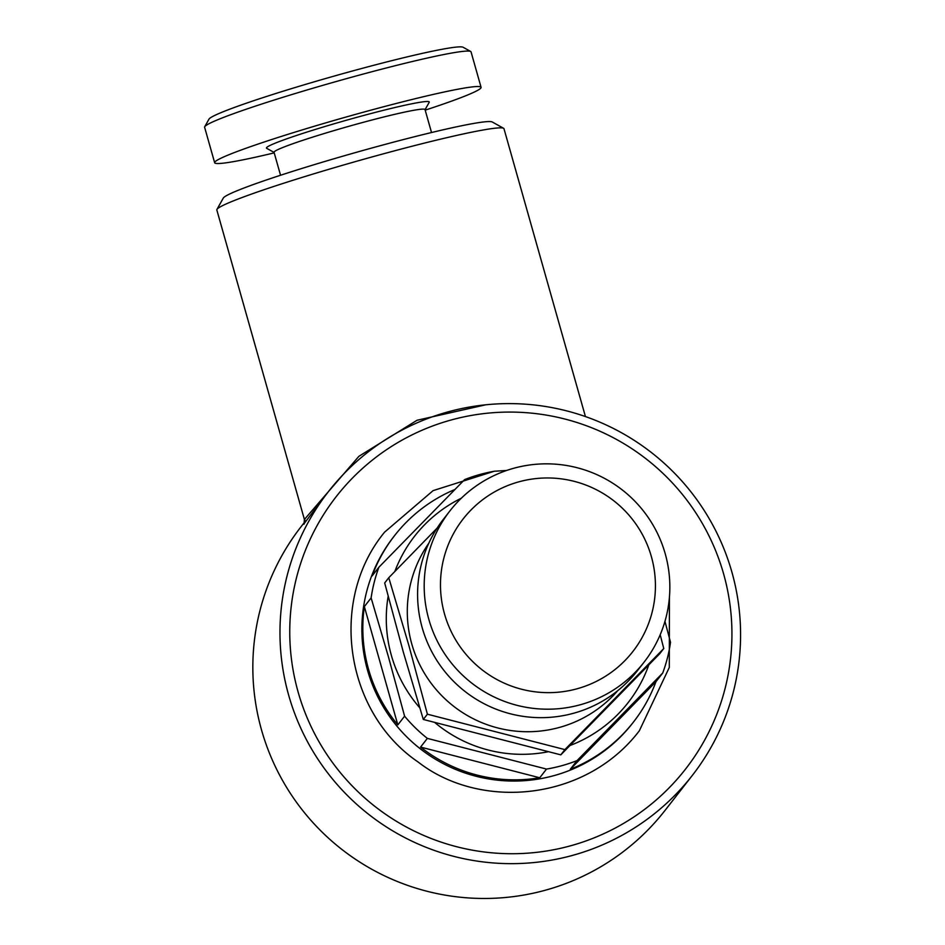 <?xml version="1.0" encoding="UTF-8"?>
<svg xmlns="http://www.w3.org/2000/svg" width="945" height="945" viewBox="0 0 945 945"><rect width="100%" height="100%" fill="white"/><g stroke="black" fill="none" stroke-linecap="round" stroke-linejoin="round"><path stroke-width="1.42" d="M388.773 577.714L384.686 582.959L403.314 652.062L423.301 719.452L560.81 754.854L659.681 653.775L663.768 648.53L564.897 749.609L427.4 714.196L408.76 645.092L388.773 577.714L437.098 528.125M617.758 690.653A119.98 119.389 -142.1 0 1 501.169 728.772A119.98 119.389 -142.1 0 1 411.819 644.136A119.98 119.389 -142.1 0 1 428.77 543.304M644.065 662.185L637.462 670.643A123.063 122.448 -142.1 0 1 516.974 715.294A123.063 122.448 -142.1 0 1 422.226 627.811A123.063 122.448 -142.1 0 1 443.37 519.313L449.962 510.855A123.063 122.448 -142.1 0 1 570.449 466.204A123.063 122.448 -142.1 0 1 665.197 553.675A123.063 122.448 -142.1 0 1 644.065 662.185A123.063 122.448 -142.1 0 1 523.577 706.825A123.063 122.448 -142.1 0 1 428.829 619.353A123.063 122.448 -142.1 0 1 449.962 510.855M444.54 614.037A107.683 107.139 -142.1 0 1 518.687 481.879A107.683 107.139 -142.1 0 1 651.365 556.581A107.683 107.139 -142.1 0 1 577.218 688.74A107.683 107.139 -142.1 0 1 444.54 614.037M633.54 721.956A151.519 150.763 -142.1 0 1 570.272 769.289L577.052 760.595L662.74 672.994L655.96 681.688A151.519 150.763 -142.1 0 1 633.54 721.956L632.595 723.173A151.519 150.763 -142.1 0 1 484.253 778.137A151.519 150.763 -142.1 0 1 367.593 670.43A151.519 150.763 -142.1 0 1 393.616 536.843L394.561 535.626A151.519 150.763 -142.1 0 1 454.876 489.498M371.125 597.901L388.324 656.444L404.602 716.18L397.821 724.886A151.519 150.763 -142.1 0 1 368.526 669.225A151.519 150.763 -142.1 0 1 364.357 606.595L371.125 597.901A151.519 150.763 -142.1 0 1 378.91 567.213L372.129 575.907A151.519 150.763 -142.1 0 1 394.561 535.626M378.91 567.213L464.609 479.611A151.519 150.763 -142.1 0 1 495.145 471.118M419.71 707.734A135.371 134.698 -142.1 0 1 391.395 655.487A135.371 134.698 -142.1 0 1 388.159 596.319M394.856 571.441A135.371 134.698 -142.1 0 1 461.325 498.204M585.428 416.556L503.98 128.721A149.215 8.824 164.2 0 0 503.59 128.296L492.227 121.964A139.978 8.281 164.2 0 0 357.068 152.121A139.978 8.281 164.2 0 0 223.457 197.836A139.978 8.281 164.2 0 0 223.303 198.06L216.948 209.4A149.215 8.824 164.2 0 0 216.83 209.979L304.408 519.466L358.887 456.317L417.029 420.265L485.742 404.803M503.59 128.296A149.215 8.824 164.2 0 0 359.525 160.437A149.215 8.824 164.2 0 0 217.102 209.164A149.215 8.824 164.2 0 0 216.948 209.4M692.248 775.502A230.745 229.588 -142.1 0 1 466.334 859.218A230.745 229.588 -142.1 0 1 288.674 695.201A230.745 229.588 -142.1 0 1 328.317 491.754A230.745 229.588 -142.1 0 1 554.231 408.051A230.745 229.588 -142.1 0 1 731.879 572.068A230.745 229.588 -142.1 0 1 692.248 775.502L665.115 810.314A230.745 229.588 -142.1 0 1 439.189 894.029A230.745 229.588 -142.1 0 1 261.541 730.012A230.745 229.588 -142.1 0 1 301.171 526.566L304.538 522.242M298.112 692.012A221.508 220.409 -142.1 0 1 450.635 420.135A221.508 220.409 -142.1 0 1 723.586 573.804A221.508 220.409 -142.1 0 1 571.052 845.669A221.508 220.409 -142.1 0 1 298.112 692.012M328.317 491.754L304.101 523.624M425.191 110.152A138.442 8.186 164.2 0 0 480.828 88.086A138.442 8.186 164.2 0 0 481.076 87.33L471.047 51.869A138.442 8.186 164.2 0 0 470.681 51.467L463.097 47.25A132.288 7.82 164.2 0 0 335.38 75.742A132.288 7.82 164.2 0 0 209.105 118.952A132.288 7.82 164.2 0 0 208.963 119.164L204.722 126.724A138.442 8.186 164.2 0 0 204.616 127.256L214.645 162.717A138.442 8.186 164.2 0 0 274.215 152.877M470.681 51.467A138.442 8.186 164.2 0 0 337.011 81.294A138.442 8.186 164.2 0 0 204.864 126.5A138.442 8.186 164.2 0 0 204.722 126.724M481.076 87.33A138.442 8.186 164.2 0 0 350.997 115.644A138.442 8.186 164.2 0 0 214.905 161.961A138.442 8.186 164.2 0 0 214.645 162.717M431.522 132.524L425.026 109.573A78.447 4.642 164.2 0 0 351.304 125.614A78.447 4.642 164.2 0 0 274.192 151.873A78.447 4.642 164.2 0 0 274.05 152.299L280.547 175.25M425.061 109.703L429.207 102.308A84.601 4.997 164.2 0 0 352.19 118.621A84.601 4.997 164.2 0 0 266.608 147.597A84.601 4.997 164.2 0 0 266.679 148.306L274.085 152.428M648.778 664.985A135.371 134.698 -142.1 0 1 569.989 745.522M547.805 751.842A135.371 134.698 -142.1 0 1 435.125 722.807M427.353 738.388L546.517 769.076L539.737 777.77A151.519 150.763 -142.1 0 1 420.572 747.082L427.353 738.388A151.519 150.763 -142.1 0 1 404.602 716.18M577.052 760.595A151.519 150.763 -142.1 0 1 546.517 769.076M664.949 621.361L670.525 642.305A151.519 150.763 -142.1 0 1 662.74 672.994M665.044 621.042A151.519 150.763 -142.1 0 1 665.091 621.857M364.357 606.595L397.821 724.886M420.572 747.082L539.737 777.77M570.272 769.289L655.96 681.688M660.189 634.745L663.768 648.53M427.4 714.196L423.301 719.452M564.897 749.609L560.81 754.854M303.924 524.239A6.154 6.131 38.8 0 0 304.692 519.207M506.65 470.456L495.357 471.177M494.034 471.307L433.093 490.632L384.603 532.141C328.458 600.24 344.807 712.176 418.033 761.953C480.261 810.467 585.51 801.443 639.352 730.768L669.296 667.465L669.414 597.358M304.408 519.466L304.042 523.754"/></g></svg>

